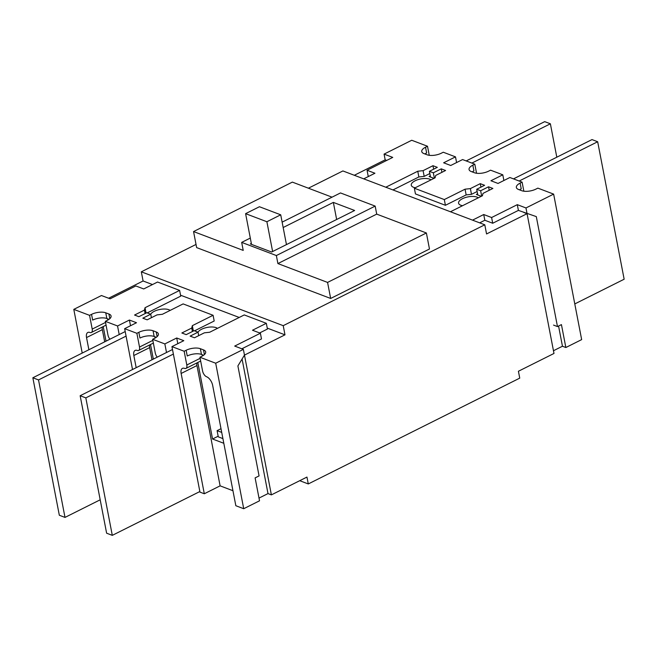 <?xml version="1.0" encoding="UTF-8"?>
<svg xmlns="http://www.w3.org/2000/svg" width="657" height="657" viewBox="0 0 657 657"><rect width="100%" height="100%" fill="white"/><g stroke="black" fill="none" stroke-linecap="round" stroke-linejoin="round"><path stroke-width="0.99" d="M415.265 187.746A10.52 4.377 169.1 0 1 411.274 185.217A10.52 4.377 169.1 0 1 415.142 180.774A10.52 4.377 169.1 0 1 431.008 179.87M462.569 205.698A10.52 4.377 169.1 0 1 458.57 203.161A10.52 4.377 169.1 0 1 462.438 198.718A10.52 4.377 169.1 0 1 478.312 197.814M150.716 314.218A10.52 4.377 169.1 0 1 154.272 311.311A10.52 4.377 169.1 0 1 170.147 310.408M198.02 332.163A10.52 4.377 169.1 0 1 201.576 329.264A10.52 4.377 169.1 0 1 217.442 328.36M308.281 483.946L306.959 477.072L271.382 494.877L244.47 355.1L284.982 334.832L283.216 325.667L484.792 224.793L486.558 233.958L527.07 213.681L553.991 353.458L518.414 371.254L519.744 378.128L308.281 483.946L299.715 480.694M108.602 298.237L143.086 280.982L141.321 271.817L196.032 244.437M308.412 188.198L342.897 170.943L484.792 224.793M354.312 175.279L385.174 159.832L386.71 160.415L385.174 159.832L384.074 154.108L392.738 157.401L367.049 170.253L374.933 173.243L363.732 178.852M558.565 326.044L562.458 346.239L553.465 350.731M271.382 494.877L267.999 493.588L259.006 498.088M232.948 490.722L220.111 485.852L204.302 493.76L181.135 373.463A7.695 3.917 63.4 0 1 182.424 368.38A7.695 3.917 63.4 0 1 184.543 368.388A5.133 2.612 -116.6 0 0 185.956 368.396A5.133 2.612 -116.6 0 0 186.81 365.005L184.165 351.257L186.145 350.263A10.266 4.271 169.1 0 1 200.352 348.703L203.506 349.902A10.266 4.271 169.1 0 1 205.682 351.914A10.266 4.271 169.1 0 1 201.913 356.25L199.933 357.236L215.701 363.222L243.369 349.376L234.697 346.083L260.386 333.23L252.502 330.233L266.34 323.31L244.264 314.933L209.682 332.245L204.352 332.828L194.472 337.772L190.136 336.129L198.036 332.171L194.094 330.676L186.194 334.635L181.858 332.984L191.737 328.04L192.337 325.658L213.09 315.278L183.131 303.912L162.378 314.292L157.048 314.875L147.168 319.828L142.832 318.177L150.74 314.227L146.798 312.724L138.89 316.682L134.554 315.04L144.433 310.096L145.033 307.714L179.616 290.402L157.549 282.025L143.711 288.949L135.827 285.959L110.138 298.812L101.465 295.527L73.798 309.373L89.566 315.352L91.545 314.366A10.266 4.271 169.1 0 1 105.752 312.806L108.906 313.997A10.266 4.271 169.1 0 1 111.082 316.017A10.266 4.271 169.1 0 1 107.305 320.345L105.334 321.339L117.554 325.971L129.413 320.041L136.5 322.735L124.649 328.664L136.87 333.304L138.841 332.311A10.266 4.271 169.1 0 1 153.056 330.75L156.21 331.949A10.266 4.271 169.1 0 1 158.378 333.961A10.266 4.271 169.1 0 1 154.609 338.298L152.629 339.283L164.85 343.923L176.708 337.994L183.804 340.679L171.945 346.617L184.165 351.257M481.31 196.32L476.382 194.447L477.582 193.848M434.006 178.367L429.087 176.495L430.286 175.895M472.523 220.136L483.724 214.527L491.608 217.524L517.297 204.664L525.97 207.957L527.07 213.681L523.686 212.4M141.321 271.817L283.216 325.667M282.132 222.14L340.49 192.936L375.172 206.101L376.716 214.125L426.385 232.972L429.473 249.011L330.66 298.459L196.64 247.599L193.552 231.56L292.365 182.112L332.04 197.166M143.086 280.982L152.498 284.555M180.544 295.198L239.214 317.462M267.259 328.106L284.982 334.832M151.874 317.471A10.52 4.377 169.1 0 1 151.291 317.085M199.17 335.423A10.52 4.377 169.1 0 1 198.586 335.037M267.999 493.588L242.08 359.026M223.807 443.286L212.556 439.016L197.814 362.459M106.023 341.164L103.215 326.562M153.319 359.108L150.51 344.514M330.66 298.459L327.572 282.42L277.903 263.572L276.359 255.548L241.677 242.384L243.221 250.407L193.552 231.56M426.385 232.972L327.572 282.42M218.165 436.215L212.556 439.016M376.716 214.125L277.903 263.572M276.359 255.548L375.172 206.101M250.301 238.072L241.677 242.384M283.167 227.519L333.354 202.405L354.64 210.486L271.637 252.017L250.35 243.944L251.335 243.443M336.647 219.487L333.354 202.405M222.904 438.597L218.28 436.848L217.089 430.655L220.998 428.701M221.713 432.413L217.089 430.655M199.933 357.236L202.578 370.983A5.133 2.612 -116.6 0 0 206.618 376.765A7.695 3.917 63.4 0 1 212.671 385.429L235.838 505.726L243.714 508.715L215.701 363.222M203.604 355.24L201.461 354.427A10.266 4.271 -10.9 0 0 187.245 355.995L186.145 350.263M171.945 346.617L199.966 492.118L204.302 493.76M177.809 343.685L176.708 337.994M166.508 352.513L164.85 343.923M152.629 339.283L155.282 353.031A5.133 2.612 -116.6 0 0 157.228 357.153M156.3 337.296L154.157 336.483A10.266 4.271 -10.9 0 0 139.941 338.043L138.841 332.311M136.18 367.69L133.839 355.519A7.695 3.917 63.4 0 1 135.12 350.427A7.695 3.917 63.4 0 1 137.239 350.436A5.133 2.612 -116.6 0 0 138.66 350.444A5.133 2.612 -116.6 0 0 139.514 347.052L136.87 333.304M124.649 328.664L132.517 369.521M130.505 325.732L129.413 320.041M119.204 334.561L117.554 325.971M105.334 321.339L107.978 335.086A5.133 2.612 -116.6 0 0 109.924 339.209M108.996 319.343L106.853 318.53A10.266 4.271 -10.9 0 0 92.645 320.09L91.545 314.366M88.876 349.738L86.535 337.567A7.695 3.917 63.4 0 1 87.816 332.475A7.695 3.917 63.4 0 1 89.943 332.491A5.133 2.612 -116.6 0 0 91.356 332.491A5.133 2.612 -116.6 0 0 92.21 329.1L89.566 315.352M73.798 309.373L82.215 353.072M179.616 290.402L180.724 296.135L147.234 312.896M145.033 307.714L146.068 313.093M144.433 310.096L145.107 313.57M151.406 317.701L150.74 314.227M213.09 315.278L214.19 321.01L194.529 330.841M192.337 325.658L193.372 331.038M191.737 328.04L192.402 331.522M198.71 335.653L198.036 332.171M266.34 323.31L267.44 329.042L259.638 332.943M260.386 333.23L261.486 338.955L241.833 348.793M243.369 349.376L244.47 355.1L237.891 365.933L259.072 475.914L255.113 477.894L259.531 500.806L243.714 508.715M202.159 354.698L202.413 355.987M196.813 362.96A7.695 3.917 -116.6 0 0 196.944 365.555L220.111 485.852M154.863 336.745L155.109 338.035M149.509 345.015A7.695 3.917 -116.6 0 0 149.648 347.602L151.989 359.773M107.559 318.801L107.814 320.082M102.213 327.063A7.695 3.917 -116.6 0 0 102.344 329.658L104.693 341.829M199.859 491.543L112.298 535.356L106.623 533.205L80.154 395.728L172.504 349.508M112.298 535.356L85.829 397.879L80.154 395.728M85.829 397.879L173.382 354.066M100.193 499.796L65.002 517.412L59.327 515.252L32.85 377.775L125.208 331.563M65.002 517.412L38.525 379.927L32.85 377.775M38.525 379.927L126.078 336.113M525.97 207.957L553.637 194.111L537.869 188.132L535.898 189.117A10.266 4.271 169.1 0 1 521.683 190.678L518.529 189.479A10.266 4.271 169.1 0 1 516.353 187.467A10.266 4.271 169.1 0 1 520.13 183.131L522.101 182.145L509.889 177.505L498.031 183.443L490.935 180.749L502.794 174.811L490.574 170.179L488.594 171.165A10.266 4.271 169.1 0 1 474.387 172.725L471.233 171.534A10.266 4.271 169.1 0 1 469.057 169.514A10.266 4.271 169.1 0 1 472.826 165.186L474.806 164.193L462.585 159.561L450.727 165.49L443.631 162.796L455.49 156.867L443.27 152.227L441.299 153.221A10.266 4.271 169.1 0 1 427.083 154.781L423.929 153.582A10.266 4.271 169.1 0 1 421.753 151.57A10.266 4.271 169.1 0 1 425.531 147.234L427.502 146.248L411.734 140.261L384.074 154.108M385.807 187.229L417.762 171.239L423.092 170.656L432.971 165.704L437.307 167.354L429.399 171.305L433.341 172.807L441.249 168.849L445.586 170.492L435.698 175.435L435.098 177.817L414.353 188.206L444.304 199.572L465.057 189.191L470.387 188.6L480.267 183.656L484.603 185.299L476.703 189.257L480.645 190.752L488.545 186.802L492.881 188.444L483.002 193.388L482.402 195.77L450.447 211.759M427.502 146.248L429.251 155.307M425.531 147.234L426.631 152.958A10.266 4.271 -10.9 0 0 424.939 153.968M455.49 156.867L456.59 162.558M474.806 164.193L476.547 173.251M472.826 165.186L473.935 170.91A10.266 4.271 -10.9 0 0 472.243 171.912M502.794 174.811L503.886 180.511M522.101 182.145L523.851 191.203M520.13 183.131L521.231 188.863A10.266 4.271 -10.9 0 0 519.539 189.865M553.637 194.111L581.659 339.612L565.849 347.52L561.431 324.607L557.481 326.586L553.539 325.092M517.297 204.664L518.406 210.396L536.301 216.605L557.481 326.586M491.608 217.524L492.709 223.249L518.406 210.396M483.724 214.527L484.825 220.259L492.709 223.249M479.659 222.846L484.825 220.259M488.545 186.802L489.219 190.275M480.645 190.752L481.68 196.131M477.803 194.989L476.703 189.257M480.267 183.656L480.94 187.138M470.387 188.6L471.488 194.332L477.13 191.507M465.057 189.191L466.158 194.915L471.488 194.332M444.304 199.572L445.413 205.296L466.158 194.915M414.353 188.206L415.454 193.93L445.413 205.296M441.249 168.849L441.915 172.331M433.341 172.807L434.376 178.178M430.499 177.037L429.399 171.305M432.971 165.704L433.636 169.186M423.092 170.656L424.192 176.38L429.834 173.555M417.762 171.239L418.862 176.963L424.192 176.38M392.943 189.939L418.862 176.963M367.049 170.253L368.15 175.986L368.897 176.265M562.458 346.239L565.849 347.52M556.808 157.204L550.377 123.795L471.866 163.084M466.191 160.924L544.702 121.644L550.377 123.795M574.785 303.928L624.15 279.225L597.673 141.748L519.17 181.028M513.495 178.876L591.998 139.588L597.673 141.748M286.46 244.601L280.72 214.814L266.89 221.738L272.622 251.524M266.89 221.738L245.603 213.656L251.516 244.388M245.603 213.656L259.433 206.733L280.72 214.814M204.409 354.591L203.506 349.902M201.461 354.427L200.352 348.703M157.113 336.639L156.21 331.949M154.157 336.483L153.056 330.75M109.809 318.694L108.906 313.997M106.853 318.53L105.752 312.806M200.147 358.328L186.81 365.005M196.944 365.555L181.135 373.463M152.843 340.383L139.514 347.052M149.648 347.602L133.839 355.519M105.539 322.431L92.21 329.1M102.344 329.658L86.535 337.567M185.956 368.396L200.664 361.038M138.66 350.444L153.36 343.085M91.356 332.491L106.064 325.133"/></g></svg>
